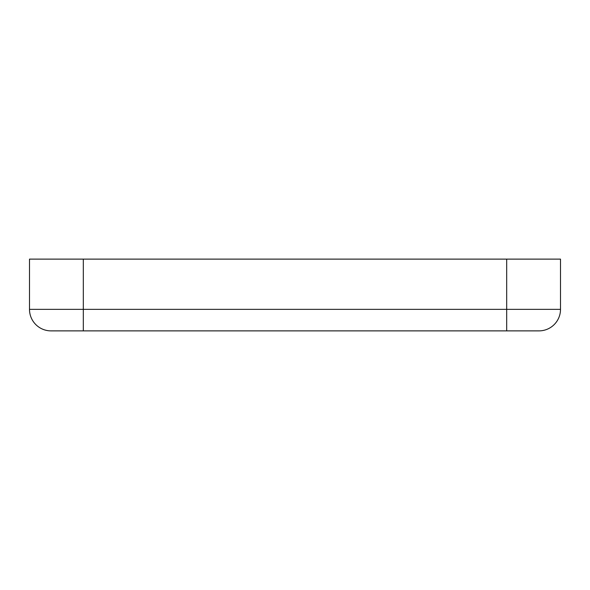 <?xml version="1.0" encoding="UTF-8"?>
<svg xmlns="http://www.w3.org/2000/svg" width="590" height="590" viewBox="0 0 590 590"><rect width="100%" height="100%" fill="white"/><g stroke="black" fill="none" stroke-linecap="round" stroke-linejoin="round"><path stroke-width="0.89" d="M560.5 309.352A21.528 21.528 0 0 1 538.972 330.879L51.028 330.879A21.528 21.528 0 0 1 29.5 309.352L29.5 259.121L560.5 259.121L560.5 309.352L506.685 309.352L506.685 259.121M506.685 330.879L506.685 309.352L29.5 309.352A21.528 21.528 0 0 0 51.028 330.879M83.315 330.879L83.315 259.121"/></g></svg>

